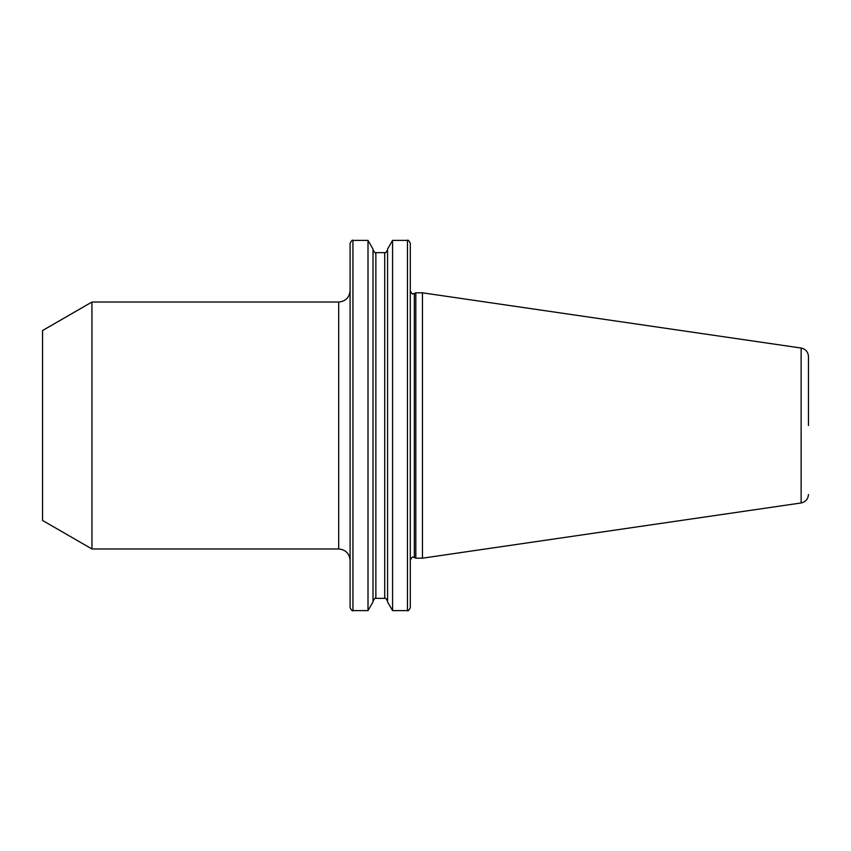 <?xml version="1.0" encoding="UTF-8"?>
<svg xmlns="http://www.w3.org/2000/svg" width="851" height="851" viewBox="0 0 851 851"><rect width="100%" height="100%" fill="white"/><g stroke="black" fill="none" stroke-linecap="round" stroke-linejoin="round"><path stroke-width="1.28" d="M407.459 240.386C407.863 239.567 408.82 240.514 410.299 243.237L410.299 560.086C411.788 557.362 412.735 556.416 413.15 557.235L414.352 557.501L414.352 293.499L413.15 293.765C412.735 294.584 411.788 293.638 410.299 290.914L410.299 607.763C408.82 610.486 407.863 611.433 407.459 610.614L407.459 240.386L392.577 240.386L392.577 610.614L407.459 610.614M350.091 290.627L350.091 560.373C349.41 553.448 345.612 549.65 338.687 548.969L338.687 302.031C345.612 301.35 349.41 297.552 350.091 290.627M350.091 607.763L350.091 243.237C351.612 240.514 352.559 239.567 352.942 240.386L352.942 610.614C352.559 611.433 351.612 610.486 350.091 607.763M808.45 425.5L808.45 356.495C808.099 351.878 805.663 349.059 801.131 348.038L422.458 292.818L415.82 292.818L415.82 558.182L422.458 558.182L422.458 292.818M42.55 520.461L42.55 330.539L91.94 302.031L91.94 548.969L42.55 520.461M392.577 610.614L387.567 601.934L387.567 249.066L392.577 240.386M368.004 240.386L368.004 610.614L373.015 601.934L373.015 249.066L368.004 240.386L352.942 240.386M808.45 494.505C808.099 499.122 805.663 501.941 801.131 502.962L801.131 348.038M384.716 252.641L375.865 252.641L375.865 598.359L384.716 598.359L384.716 252.641C385.131 253.46 386.077 252.513 387.567 249.79M801.131 502.962L422.458 558.182M414.352 557.501L415.82 558.182M375.865 252.641C375.451 253.46 374.504 252.513 373.015 249.79M368.004 610.614L352.942 610.614M338.687 548.969L91.94 548.969M338.687 302.031L91.94 302.031M375.865 598.359C375.451 597.54 374.504 598.487 373.015 601.21M384.716 598.359C385.131 597.54 386.077 598.487 387.567 601.21M414.352 293.499L415.82 292.818"/></g></svg>

